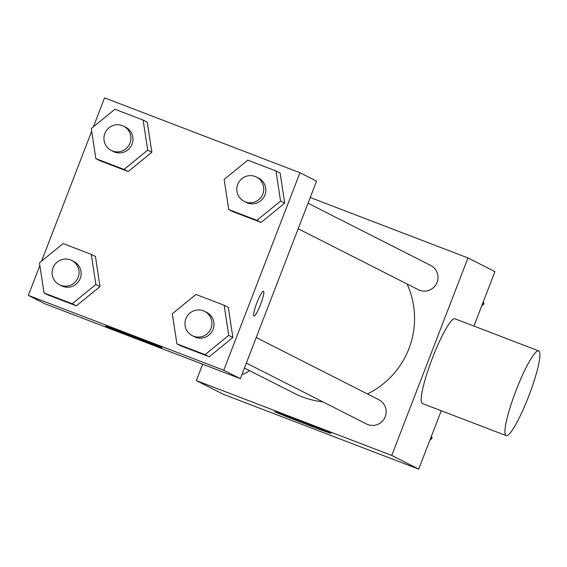 <?xml version="1.0" encoding="UTF-8"?>
<svg xmlns="http://www.w3.org/2000/svg" width="567" height="567" viewBox="0 0 567 567"><rect width="100%" height="100%" fill="white"/><g stroke="black" fill="none" stroke-linecap="round" stroke-linejoin="round"><path stroke-width="0.85" d="M310.241 197.514L467.966 257.935L494.934 271.614L473.92 326.075M441.246 410.735L418.715 469.129L223.32 394.278L196.352 380.599L202.674 364.227M367.402 393.93A83.186 82.194 -63.1 0 0 408.927 348.677A83.186 82.194 -63.1 0 0 407.071 283.982M244.441 368.047L294.535 393.455A83.186 82.194 -63.1 0 0 322.708 401.79M467.966 257.935L391.754 455.45L196.352 380.599M242.003 374.348A13.615 13.452 -63.1 0 0 249.31 370.513M298.185 228.756L418.354 289.702A13.615 13.452 -63.1 0 0 437.072 282.373A13.615 13.452 -63.1 0 0 430.665 265.42L308.037 203.227M256.213 337.535L378.841 399.735A13.615 13.452 116.9 0 1 384.681 417.957A13.615 13.452 116.9 0 1 366.53 424.01L246.362 363.064M391.754 455.45L418.715 469.129M330.781 433.188A30.249 0.475 21.1 0 1 331.093 433.386A30.249 0.475 21.1 0 1 302.7 422.939A30.249 0.475 21.1 0 1 274.648 411.607A30.249 0.475 21.1 0 1 300.871 421.217A30.249 0.475 21.1 0 1 330.781 433.188M506.189 435.612L422.443 403.534A45.374 6.939 -69 0 1 432.451 358.011A45.374 6.939 -69 0 1 454.904 318.796L538.65 350.874A45.374 6.939 -69 0 1 528.898 395.731A45.374 6.939 -69 0 1 506.189 435.612A45.374 6.939 -69 0 1 516.197 390.089A45.374 6.939 -69 0 1 538.65 350.874M93.399 126.817L104.569 97.871L299.964 172.722L316.556 181.142L240.344 378.657L44.942 303.806L28.35 295.386L39.867 265.547M95.44 256.475L100.012 286.569L76.382 305.854L48.181 295.053L76.382 305.854L100.012 286.569L95.44 256.475L91.287 254.37L95.866 284.464L72.236 303.749L44.035 292.948L39.456 262.854L63.086 243.569L91.287 254.37M280.133 173.063L284.712 203.156L261.082 222.441L232.881 211.64L261.082 222.441L284.712 203.156L280.133 173.063L275.987 170.958L280.559 201.051L256.936 220.336L228.728 209.535L224.156 179.441L247.786 160.156L275.987 170.958M41.568 261.132L91.691 131.232M299.964 172.722L223.752 370.244L28.35 295.386M147.264 122.167L151.836 152.254L128.213 171.546L100.005 160.737L128.213 171.546L151.836 152.254L147.264 122.167L143.118 120.062L147.689 150.149L124.06 169.441L95.858 158.632L91.28 128.546L114.91 109.254L143.118 120.062M228.31 307.378L232.881 337.464L209.251 356.756L181.05 345.948L209.251 356.756L232.881 337.464L228.31 307.378L224.163 305.273L228.735 335.366L205.105 354.651L176.904 343.85L172.325 313.757L195.955 294.464L224.163 305.273M223.752 370.244L240.344 378.657M161.744 347.451A30.249 0.475 21.1 0 1 162.049 347.649A30.249 0.475 21.1 0 1 133.656 337.202A30.249 0.475 21.1 0 1 105.611 325.869A30.249 0.475 21.1 0 1 131.835 335.48A30.249 0.475 21.1 0 1 161.744 347.451M256.929 302.721A13.232 2.027 -69 0 1 263.478 291.289A13.232 2.027 -69 0 1 260.636 304.373A13.232 2.027 -69 0 1 254.016 316.003A13.232 2.027 -69 0 1 256.929 302.721M263.478 291.282A13.232 2.027 -69 0 1 260.629 304.366A13.232 2.027 -69 0 1 254.009 316.003M192.298 335.65L194.375 336.699A13.615 13.452 -63.1 0 0 213.093 329.37A13.615 13.452 -63.1 0 0 206.686 312.417L204.616 311.368A13.615 13.452 -63.1 0 0 186.465 317.421A13.615 13.452 -63.1 0 0 192.298 335.65A13.615 13.452 -63.1 0 0 211.016 328.321A13.615 13.452 -63.1 0 0 204.616 311.368M228.735 335.366L232.881 337.464M205.105 354.651L209.251 356.756M176.904 343.85L181.05 345.948M59.429 284.747L61.505 285.796A13.615 13.452 -63.1 0 0 80.223 278.468A13.615 13.452 -63.1 0 0 73.816 261.522L71.74 260.466A13.615 13.452 -63.1 0 0 53.589 266.525A13.615 13.452 -63.1 0 0 59.429 284.747A13.615 13.452 -63.1 0 0 78.147 277.419A13.615 13.452 -63.1 0 0 71.74 260.466M95.866 284.464L100.012 286.569M72.236 303.749L76.382 305.854M44.035 292.948L48.181 295.053M244.129 201.335L246.198 202.384A13.615 13.452 -63.1 0 0 264.917 195.062A13.615 13.452 -63.1 0 0 258.517 178.109L256.44 177.053A13.615 13.452 -63.1 0 0 238.289 183.113A13.615 13.452 -63.1 0 0 244.129 201.335A13.615 13.452 -63.1 0 0 262.847 194.006A13.615 13.452 -63.1 0 0 256.44 177.053M280.559 201.051L284.712 203.156M256.936 220.336L261.082 222.441M228.728 209.535L232.881 211.64M111.252 150.432L113.329 151.488A13.615 13.452 -63.1 0 0 132.047 144.16A13.615 13.452 -63.1 0 0 125.64 127.206L123.571 126.157A13.615 13.452 -63.1 0 0 105.419 132.21A13.615 13.452 -63.1 0 0 111.252 150.432A13.615 13.452 -63.1 0 0 129.971 143.111A13.615 13.452 -63.1 0 0 123.571 126.157M147.689 150.149L151.836 152.254M124.06 169.441L128.213 171.546M95.858 158.632L100.005 160.737M431.593 435.768L431.997 438.454L429.885 440.183M430.792 437.844L431.997 438.454M483.417 301.453L483.828 304.146L481.716 305.868M482.616 303.529L483.828 304.146"/></g></svg>
